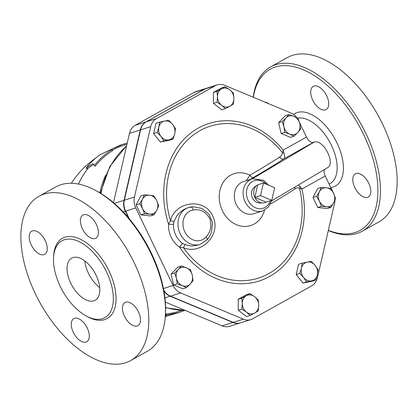 <?xml version="1.0" encoding="UTF-8"?>
<svg xmlns="http://www.w3.org/2000/svg" width="418" height="418" viewBox="0 0 418 418"><rect width="100%" height="100%" fill="white"/><g stroke="black" fill="none" stroke-linecap="round" stroke-linejoin="round"><path stroke-width="0.63" d="M263.434 183.011L274.678 187.713L271.768 200.321L260.524 195.619L263.434 183.011L257.739 184.808A9.645 8.057 72.5 0 0 257.054 185.242A9.645 8.057 72.5 0 0 254.828 197.416L260.524 195.619M266.067 202.119L254.828 197.416A9.645 8.057 72.5 0 0 262.645 202.976A9.645 8.057 72.5 0 0 266.067 202.119L271.768 200.321M254.828 197.416L257.739 184.808M262.645 202.976L259.395 202.929A8.585 7.169 -107.5 0 1 251.902 196.617A8.585 7.169 -107.5 0 1 254.421 187.149L257.054 185.242M190.53 269.845L192.249 275.117A9.645 8.057 72.5 0 0 186.391 267.781L190.53 269.845M178.481 269.359L181.349 266.005L186.391 267.781A9.645 8.057 72.5 0 0 178.481 269.359A9.645 8.057 72.5 0 0 176.422 278.273L174.703 272.996L178.481 269.359M193.059 280.677L190.19 284.031A9.645 8.057 72.5 0 0 192.249 275.117L193.059 280.677M182.274 285.609L177.232 283.832L176.422 278.273A9.645 8.057 72.5 0 0 182.274 285.609A9.645 8.057 72.5 0 0 190.19 284.031L186.412 287.673L182.274 285.609M158.694 205.844L156.807 210.176A9.645 8.057 72.5 0 0 156.74 200.703L158.694 205.844M149.592 195.185L153.881 195.849L156.74 200.703A9.645 8.057 72.5 0 0 149.592 195.185A9.645 8.057 72.5 0 0 142.517 199.135L144.403 194.804L149.592 195.185M154.023 214.789L149.733 214.126A9.645 8.057 72.5 0 0 156.807 210.176L154.023 214.789L150.423 215.928L140.939 214.883L136.132 204.888L139.732 203.754L142.517 199.135A9.645 8.057 72.5 0 0 142.585 208.608L139.732 203.754M149.733 214.126L144.539 213.744L142.585 208.608A9.645 8.057 72.5 0 0 149.733 214.126M173.104 139.069L168.987 139.837A9.645 8.057 72.5 0 0 174.745 133.781L173.104 139.069L169.504 140.202L160.366 142.026L163.966 140.887L161.04 136.508A9.645 8.057 72.5 0 0 168.987 139.837L163.966 140.887M172.55 124.397L175.482 128.775L174.745 133.781A9.645 8.057 72.5 0 0 172.55 124.397A9.645 8.057 72.5 0 0 164.603 121.068L168.72 120.3L172.55 124.397M158.845 127.129L159.582 122.124L164.603 121.068A9.645 8.057 72.5 0 0 158.845 127.129A9.645 8.057 72.5 0 0 161.04 136.508L157.205 132.417L158.845 127.129M225.323 108.638L221.65 105.31A9.645 8.057 72.5 0 0 229.858 106.214L225.323 108.638L221.723 109.772L213.467 103.398L217.067 102.264L217.48 96.652A9.645 8.057 72.5 0 0 221.65 105.31L217.067 102.264M233.902 98.46L233.49 104.072L229.858 106.214A9.645 8.057 72.5 0 0 233.902 98.46A9.645 8.057 72.5 0 0 229.738 89.807L233.411 93.136L233.902 98.46M221.53 88.903L225.161 86.761L229.738 89.807A9.645 8.057 72.5 0 0 221.53 88.903A9.645 8.057 72.5 0 0 217.48 96.652L216.989 91.328L221.53 88.903M284.757 132.375L283.942 126.816A9.645 8.057 72.5 0 0 289.799 134.152L284.757 132.375L281.157 133.509L278.623 122.673L282.223 121.539L286.001 117.902A9.645 8.057 72.5 0 0 283.942 126.816L282.223 121.539M297.71 132.574L293.938 136.216L289.799 134.152A9.645 8.057 72.5 0 0 297.71 132.574A9.645 8.057 72.5 0 0 299.769 123.66L300.584 129.219L297.71 132.574M293.917 116.324L298.05 118.388L299.769 123.66A9.645 8.057 72.5 0 0 293.917 116.324A9.645 8.057 72.5 0 0 286.001 117.902L288.875 114.548L293.917 116.324M316.593 196.376L319.383 191.757A9.645 8.057 72.5 0 0 319.451 201.23L316.593 196.376L312.993 197.51L317.664 188.56L321.264 187.426L326.458 187.807A9.645 8.057 72.5 0 0 319.383 191.757L321.264 187.426M326.599 206.753L321.405 206.372L319.451 201.23A9.645 8.057 72.5 0 0 326.599 206.753A9.645 8.057 72.5 0 0 333.674 202.798L330.884 207.417L326.599 206.753M333.606 193.325L335.555 198.466L333.674 202.798A9.645 8.057 72.5 0 0 333.606 193.325A9.645 8.057 72.5 0 0 326.458 187.807L330.748 188.471L333.606 193.325M302.183 263.152L307.204 262.096A9.645 8.057 72.5 0 0 301.446 268.152L302.183 263.152L298.583 264.286L296.205 274.579L299.805 273.445L301.446 268.152A9.645 8.057 72.5 0 0 303.64 277.536L299.805 273.445M311.588 280.865L306.566 281.915L303.64 277.536A9.645 8.057 72.5 0 0 311.588 280.865A9.645 8.057 72.5 0 0 317.346 274.804L315.705 280.097L311.588 280.865M311.321 261.328L315.151 265.425A9.645 8.057 72.5 0 0 307.204 262.096L311.321 261.328M315.151 265.425L318.082 269.803L317.346 274.804A9.645 8.057 72.5 0 0 315.151 265.425M186.412 287.673L182.812 288.807L173.637 284.966L177.232 283.832M173.637 284.966L171.103 274.135L174.703 272.996M171.103 274.135L177.749 267.139L181.349 266.005M140.939 214.883L144.539 213.744M136.132 204.888L140.803 195.938L144.403 194.804M160.366 142.026L153.605 133.551L155.982 123.258L159.582 122.124M153.605 133.551L157.205 132.417M213.467 103.398L213.389 92.462L221.561 87.895L225.161 86.761M213.389 92.462L216.989 91.328M278.623 122.673L285.275 115.681L288.875 114.548M281.157 133.509L290.338 137.35L293.938 136.216M321.405 206.372L317.805 207.506L327.284 208.551L330.884 207.417M306.566 281.915L302.966 283.054L312.105 281.23L315.705 280.097M302.966 283.054L296.205 274.579M317.805 207.506L312.993 197.51M249.964 293.582L254.546 296.623A9.645 8.057 72.5 0 0 246.333 295.719L249.964 293.582L246.364 294.716L238.197 299.278L241.797 298.144L246.333 295.719A9.645 8.057 72.5 0 0 242.288 303.473L241.797 298.144M246.453 312.126L241.876 309.08L242.288 303.473A9.645 8.057 72.5 0 0 246.453 312.126A9.645 8.057 72.5 0 0 254.661 313.03L250.126 315.454L246.453 312.126M258.214 299.957L258.711 305.281A9.645 8.057 72.5 0 0 254.546 296.623L258.214 299.957M258.711 305.281L258.298 310.893L254.661 313.03A9.645 8.057 72.5 0 0 258.711 305.281M241.876 309.08L238.276 310.219L246.526 316.588L250.126 315.454M238.276 310.219L238.197 299.278M206.957 88.135A14.62 12.206 72.5 0 0 206.8 88.182A14.62 12.206 72.5 0 0 204.883 89.013L145.981 121.91A14.62 12.206 72.5 0 0 140.249 129.982L124.015 200.3L114.297 203.367M123.195 211.889L125.327 211.221A14.473 12.08 -107.5 0 1 124.015 200.3M125.327 211.221L128.478 217.768M165.319 302.089L222.115 325.847L232.878 322.456L170.178 296.221A14.473 12.08 -107.5 0 1 163.882 290.918M232.878 322.456A14.62 12.206 72.5 0 0 240.392 322.889A14.62 12.206 72.5 0 0 240.554 322.837M206.8 88.182L196.037 91.579A14.62 12.206 -107.5 0 0 194.119 92.404L135.218 125.301A14.62 12.206 -107.5 0 0 129.486 133.379L113.487 202.673M206.936 239.895L206.936 239.895A3.616 1.776 -138.7 0 0 206.116 236.907A15.68 13.089 -107.5 0 1 184.782 231.76A15.68 13.089 -107.5 0 1 193.173 210.008A3.616 1.975 -98.9 0 0 190.718 207.035A3.616 1.975 -98.9 0 0 190.712 207.035A3.616 1.975 -98.9 0 0 190.556 207.072A19.296 16.109 72.5 0 0 188.581 207.532A19.296 16.109 72.5 0 0 179.014 230.778A19.296 16.109 72.5 0 0 200.18 244.342L206.936 239.895C208.3 238.715 209.846 236.045 211.581 231.885L212.48 222.7L208.953 214.058L201.904 208.446L193.461 206.779L190.859 207.02M211.461 232.225L211.581 231.885M198.346 244.917L194.6 245.747L191.063 245.899L187.834 245.497L182.927 243.605A19.296 16.109 -107.5 0 1 173.559 224.137L174.029 221.535L176.595 216.278L178.93 213.384L182.708 210.249L185.242 208.812L188.581 207.532L193.461 206.779M185.205 244.755A3.616 0.836 -69.4 0 0 183.507 247.722C200.964 255.33 221.608 234.848 212.997 216.655C205.17 197.28 175.304 201.037 170.481 220.657A3.616 0.345 -163.2 0 0 174.029 221.535M182.927 243.605A3.616 1.385 -56.4 0 0 179.714 247.252L183.507 247.722A79.681 66.525 -107.5 0 0 266.982 274.584A79.681 66.525 -107.5 0 0 299.549 188.325L301.921 189.04L300.129 186.726A3.616 2.403 -49.4 0 0 299.549 188.325C297.909 187.562 296.399 187.755 295.019 188.894A192.139 18.005 -25.7 0 1 270.441 204.036M173.559 224.137A3.616 0.826 3.3 0 1 168.585 224.137A22.912 19.129 72.5 0 0 179.714 247.252A82.67 69.017 72.5 0 0 266.376 278.148A82.67 69.017 72.5 0 0 301.921 189.04L325.235 176.02A7.237 3.924 60.8 0 1 324.614 169.415M279.684 157.037A3.616 2.926 -123.1 0 0 283.827 158.892C284.935 158.474 284.982 156.557 283.963 153.14A3.616 1.897 174.9 0 1 282.416 152.722A79.681 66.525 -107.5 0 0 198.205 131.686A79.681 66.525 -107.5 0 0 170.481 220.657L168.585 224.137A82.67 69.017 72.5 0 1 195.096 130.04A82.67 69.017 72.5 0 1 283.179 150.093L282.416 152.722C282.155 154.827 281.241 156.264 279.684 157.037A192.139 18.005 154.3 0 1 249.896 175.215L246.291 180.68M283.963 153.14L283.179 150.093L306.488 137.073A7.237 3.924 60.8 0 0 313.411 142.366L314.049 142.167C323.02 138.567 336.109 163.459 327.477 167.717L271.627 200.875M300.129 186.726L298.593 184.866M294.747 187.144A3.616 2.926 -123.1 0 0 295.019 188.894M299.471 122.49L306.488 137.073M334.917 200.133A14.62 12.206 -107.5 0 1 334.52 203.597L317.387 277.798A14.62 12.206 -107.5 0 1 311.656 285.875L252.759 318.767A14.62 12.206 -107.5 0 1 250.842 319.598A14.62 12.206 -107.5 0 1 243.328 319.164L180.628 292.929A14.473 12.08 -107.5 0 1 173.099 285.484L135.772 207.924A14.473 12.08 -107.5 0 1 134.46 197.009L150.699 126.691A14.62 12.206 -107.5 0 1 156.431 118.613L215.327 85.721A14.62 12.206 -107.5 0 1 217.245 84.891A14.62 12.206 -107.5 0 1 224.759 85.324L290.923 113.006A14.62 12.206 -107.5 0 1 296.801 117.688M325.235 176.02L332.921 191.993M250.23 179.437L253.475 177.41A3.616 2.278 59.9 0 1 249.896 175.215A27.243 22.744 72.5 0 0 220.391 188.596A27.243 22.744 72.5 0 0 235.365 224.22A27.243 22.744 72.5 0 0 264.568 210.123M163.725 290.082A14.473 12.08 72.5 0 0 170.497 296.122L233.197 322.356A14.62 12.206 72.5 0 0 240.711 322.79L250.842 319.598M217.245 84.891L207.114 88.083A14.62 12.206 72.5 0 0 205.196 88.914L146.3 121.805A14.62 12.206 72.5 0 0 140.568 129.883L124.334 200.201A14.473 12.08 72.5 0 0 125.64 211.116L129.324 218.776M123.185 144.247L120.018 145.245L100.205 154.623C94.959 158.333 90.272 162.795 86.139 168.015L86.928 168.867L93.585 164.54L92.827 163.647L94.369 165.423C99.453 159.007 105.341 153.756 112.045 149.665L111.559 149.268L123.185 144.247L127.265 142.987M86.139 168.015L92.827 163.647M112.045 149.665L112.594 150.731A87.435 72.993 72.5 0 0 95.158 166.275L94.369 165.423M94.013 165.011L93.585 164.54M127.156 143.473L127.03 143.05M124.836 144.989L124.496 143.849M126.957 144.32L123.55 145.396A87.435 72.993 72.5 0 0 112.327 150.214M165.397 314.838L165.862 314.728L166.212 313.918A87.435 72.993 72.5 0 0 178.648 311.379L181.715 310.412M165.319 316.092L166.108 315.904L166.406 315.104L179.008 312.528L184.526 310.496M179.008 312.528L165.288 316.578M166.212 313.918L166.406 315.104M165.862 314.728L166.108 315.904M253.334 97.279A92.258 50.045 60.8 0 1 299.027 68.134A92.258 50.045 60.8 0 1 363.608 134.502A92.258 50.045 60.8 0 1 328.349 230.323M312.748 100.179A13.266 7.195 60.8 0 1 313.244 86.401A13.266 7.195 60.8 0 1 325.998 94.478A13.266 7.195 60.8 0 1 326.181 109.568A13.266 7.195 60.8 0 1 312.748 100.179M356.068 173.527A13.266 7.195 60.8 0 1 368.43 182.572A13.266 7.195 60.8 0 1 368.263 197.009A13.266 7.195 60.8 0 1 355.514 188.936A13.266 7.195 60.8 0 1 355.326 173.846A13.266 7.195 60.8 0 1 356.068 173.527M264.709 102.039A13.266 7.195 60.8 0 1 268.973 103.826M328.313 230.49A94.066 51.027 -119.2 0 0 362.375 231.149A94.066 51.027 -119.2 0 0 365.881 133.462A94.066 51.027 -119.2 0 0 270.618 66.911A94.066 51.027 -119.2 0 0 253.198 97.222M379.089 221.812A94.066 51.027 -119.2 0 0 382.601 124.125A94.066 51.027 -119.2 0 0 287.333 57.574M84.823 260.942A24.119 13.083 -119.2 0 0 99.709 287.589M96.083 275.211A24.119 13.083 60.8 0 1 95.179 300.265A24.119 13.083 60.8 0 1 71.995 285.583A24.119 13.083 60.8 0 1 71.661 258.146A24.119 13.083 60.8 0 1 96.083 275.211M43.932 254.661A13.266 7.195 60.8 0 1 31.58 245.622A13.266 7.195 60.8 0 1 31.726 231.18A13.266 7.195 60.8 0 1 44.486 239.237A13.266 7.195 60.8 0 1 44.674 254.337A13.266 7.195 60.8 0 1 43.932 254.661M87.252 328.005A13.266 7.195 60.8 0 1 86.761 341.783A13.266 7.195 60.8 0 1 74.007 333.71A13.266 7.195 60.8 0 1 73.819 318.62A13.266 7.195 60.8 0 1 87.252 328.005M125.734 302.172A13.266 7.195 60.8 0 1 138.092 311.206A13.266 7.195 60.8 0 1 137.945 325.648A13.266 7.195 60.8 0 1 125.186 317.591A13.266 7.195 60.8 0 1 124.992 302.491A13.266 7.195 60.8 0 1 125.734 302.172M82.414 228.824A13.266 7.195 60.8 0 1 82.91 215.045A13.266 7.195 60.8 0 1 95.659 223.118A13.266 7.195 60.8 0 1 95.853 238.208A13.266 7.195 60.8 0 1 82.414 228.824M165.345 315.721L165.444 314.085A92.258 50.045 -119.2 0 0 151.316 253.068A92.258 50.045 -119.2 0 0 96.741 191.073L95.294 190.3A94.066 51.027 60.8 0 1 150.94 253.512A94.066 51.027 60.8 0 1 165.345 315.721A94.066 51.027 60.8 0 1 147.423 351.204L130.703 360.541A94.066 51.027 60.8 0 1 40.285 303.296A94.066 51.027 60.8 0 1 38.968 196.288A94.066 51.027 60.8 0 1 134.225 262.849A94.066 51.027 60.8 0 1 130.703 360.541M38.968 196.288L55.683 186.951A94.066 51.027 60.8 0 1 95.294 190.3M106.533 271.919A44.021 23.878 -119.2 0 0 61.953 240.778A44.021 23.878 -119.2 0 0 62.58 290.855A44.021 23.878 -119.2 0 0 104.887 317.633A44.021 23.878 -119.2 0 0 106.533 271.919M240.392 322.889L229.628 326.28A14.62 12.206 -107.5 0 1 222.115 325.847M270.284 200.792A14.473 12.08 -107.5 0 1 253.266 206.523A14.473 12.08 -107.5 0 1 248.334 185.618A14.473 12.08 -107.5 0 1 266.376 184.244M268.696 185.211L263.455 180.257L252.394 178.758A16.882 14.097 72.5 0 0 244.028 199.099A16.882 14.097 72.5 0 0 262.546 210.965L268.46 207.025L271.757 200.326M262.546 210.965L253.752 213.734A16.882 14.097 -107.5 0 1 235.235 201.868A16.882 14.097 -107.5 0 1 243.6 181.527L252.394 178.758M193.173 210.008C200.316 208.744 205.902 211.701 209.925 218.886C211.889 226.039 210.62 232.042 206.116 236.907M253.475 177.41A195.744 18.34 -25.7 0 0 283.827 158.892L313.411 142.366M252.43 178.747L314.049 142.167M233.197 322.356L243.328 319.164M170.497 296.122L180.628 292.929M163.428 288.535L173.099 285.484M125.64 211.116L135.772 207.924M124.334 200.201L134.46 197.009M140.568 129.883L150.699 126.691M146.3 121.805L156.431 118.613M205.196 88.914L215.327 85.721M78.469 184.061A87.435 72.993 -107.5 0 1 88.449 167.853M105.576 175.346A87.435 72.993 72.5 0 0 99.792 192.797M330.779 187.546A41.539 22.535 -119.2 0 0 336.976 142.899A41.539 22.535 -119.2 0 0 293.483 114.438M297.611 118.132A36.768 19.944 60.8 0 1 331.458 145.37A36.768 19.944 60.8 0 1 329.097 184.045M87.111 316.463A45.949 24.923 -119.2 0 0 113.544 311.525A45.949 24.923 -119.2 0 0 108.957 270.812A45.949 24.923 -119.2 0 0 74.942 237.205A45.949 24.923 -119.2 0 0 53.629 256.521M185.231 310.417A91.657 76.52 -107.5 0 1 165.575 307.408M101.078 193.571A91.657 76.52 -107.5 0 1 126.591 145.908M129.486 133.379L140.249 129.982M164.917 297.882L170.178 296.221M194.119 92.404L204.883 89.013M135.218 125.301L145.981 121.91M198.294 244.932L200.18 244.342M93.24 164.122L94.379 165.413M95.581 158.213A87.435 87.435 0 0 0 71.363 183.272M287.344 57.564L270.624 66.901M379.079 221.817L362.364 231.154M100.372 193.142L109.782 166.547L126.649 145.668M165.58 307.711L185.43 310.501"/></g></svg>
